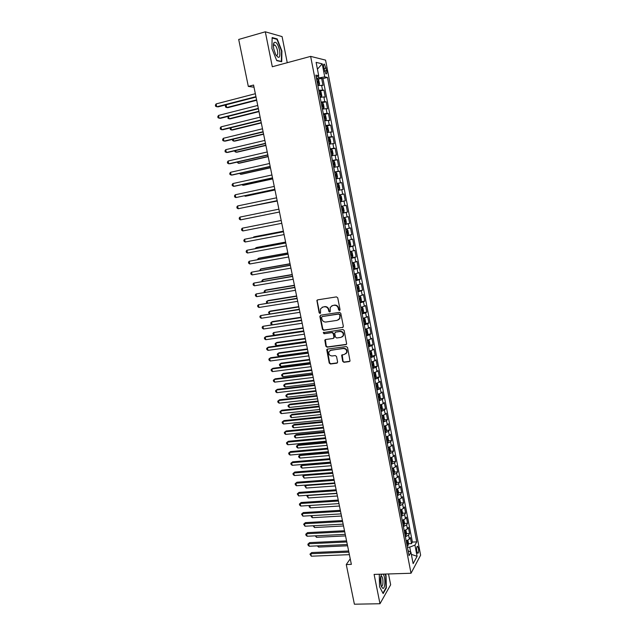 <?xml version="1.0" encoding="UTF-8"?>
<svg xmlns="http://www.w3.org/2000/svg" width="636" height="636" viewBox="0 0 636 636"><rect width="100%" height="100%" fill="white"/><g stroke="black" fill="none" stroke-linecap="round" stroke-linejoin="round"><path stroke-width="0.95" d="M339.473 310.503L340.053 309.621L337.732 297.831L336.452 296.885L317.603 299.866L316.871 300.415L319.129 312.801L320.003 313.453L320.52 313.063L320.536 308.826L322.897 307.045L324.463 306.798C326.53 306.703 327.874 307.705 328.51 309.812L328.812 311.33L329.694 311.99L330.219 311.584L330.211 307.387L332.628 305.542L334.202 305.296C336.293 305.193 337.644 306.202 338.28 308.325L338.575 309.843L339.473 310.503M331.801 305.789L334.576 305.097C336.659 304.994 338.018 306.003 338.646 308.118L338.948 309.637L339.878 310.288M320.393 313.246L319.129 312.801M330.068 311.775L328.812 311.33M418.448 548.312L417.645 546.324C416.699 546.332 416.429 547.986 416.826 551.285L417.629 553.264C418.575 553.256 418.846 551.603 418.448 548.312M342.685 361.335L343.941 362.281L349.244 361.606L350.031 360.986L347.534 347.502L346.262 346.548L327.476 349.085L326.729 349.657L329.225 363.061L330.474 364.007L336.802 363.196L337.621 361.979L336.531 356.51L335.275 355.564L332.135 355.977C329.535 355.731 328.47 354.316 328.939 351.732L330.974 350.174L343.337 348.52C345.912 348.735 347.002 350.126 346.588 352.702L344.489 354.347L341.643 355.23L342.685 361.335L344.299 362.019L349.872 361.264M287.249 62.702L282.082 36.602L265.307 31.8L272.311 66.748L310.638 56.381L411.023 573.251L374.103 574.411L379.986 603.739L354.395 604.2L346.27 564.553L351.358 564.363L253.573 85.041L248.318 86.424L254.01 87.196M265.307 31.8L238.699 39.456L248.318 86.424M342.518 327.572L343.353 326.324L340.785 313.302L339.505 312.348L320.679 315.194L319.86 316.442L322.452 329.337L323.708 330.275L343.074 327.302M344.171 330.45L346.668 344.02L345.889 344.64L327.103 347.184L325.847 346.246L324.813 340.101L325.56 339.529L333.145 338.471L333.972 337.239L333.24 333.574L331.984 332.628L324.082 333.757L323.255 332.628L342.899 329.496L344.171 330.45M408.407 543.748L411.516 543.613L410.339 537.531L409.377 539.185L408.59 535.107L405.394 536.832M406.436 533.62L409.56 533.469L408.376 527.363L407.406 528.985L406.619 524.891L403.407 526.576M404.448 523.452L407.589 523.285L406.412 517.163L405.426 518.738L404.631 514.635L401.411 516.297M402.453 513.252L405.617 513.069L404.432 506.924L403.439 508.466L402.644 504.34L399.408 505.978M400.457 503.02L403.637 502.822L402.445 496.652L401.443 498.155L400.648 494.021L397.397 495.619M398.446 492.749L401.65 492.534L400.457 486.349L399.44 487.804L398.645 483.654L395.385 485.228M396.435 482.446L399.654 482.215L398.462 476.006L397.436 477.421L396.633 473.256L393.358 474.798M394.415 472.103L397.659 471.856L396.451 465.624L395.417 466.999L394.614 462.825L391.331 464.336M392.38 461.728L395.648 461.466L394.439 455.209L393.398 456.545L392.587 452.355L389.296 453.834M390.345 451.314L393.636 451.035L392.42 444.763L391.371 446.051L390.56 441.845L387.252 443.3M388.302 440.867L391.617 440.573L390.401 434.277L389.335 435.525L388.517 431.303L385.201 432.726M386.251 430.389L389.582 430.071L388.365 423.751L387.292 424.959L386.473 420.722L383.142 422.113M384.192 419.863L387.547 419.529L386.322 413.193L385.241 414.354L384.414 410.101L381.075 411.468M382.117 409.314L385.503 408.956L384.279 402.596L383.182 403.717L382.355 399.448L379 400.783M380.042 398.716L383.46 398.343L382.22 391.959L381.115 393.04L380.288 388.755L376.925 390.059M377.959 388.087L381.401 387.698L380.161 381.29L379.048 382.323L378.213 378.03L374.835 379.295M375.868 377.426L379.334 377.013L378.094 370.581L376.965 371.575L376.13 367.258L372.744 368.498M373.769 366.718L377.267 366.288L376.019 359.833L374.882 360.779L374.04 356.454L370.637 357.655M371.655 355.985L375.184 355.524L373.936 349.053L372.783 349.951L371.949 345.61L368.53 346.779M369.54 345.205L373.101 344.728L371.845 338.233L370.685 339.083L369.842 334.727L366.408 335.864M367.409 334.385L371.003 333.892L369.747 327.365L368.578 328.176L367.727 323.804L364.285 324.916M365.279 323.533L368.904 323.016L367.64 316.474L366.455 317.237L365.613 312.848L362.154 313.922M363.132 312.65L366.797 312.101L365.525 305.534L364.333 306.25L363.482 301.846L360.016 302.887M360.978 301.718L364.682 301.146L363.41 294.555L362.202 295.231L361.351 290.811L357.869 291.813M357.734 291.121L362.56 290.159L361.28 283.545L360.063 284.165L359.205 279.729L355.715 280.707M356.391 279.784L360.429 279.125L359.149 272.486L357.917 273.067L357.058 268.615L353.544 269.553M353.552 268.853L358.291 268.058L357.003 261.396L355.763 261.929L354.896 257.461L351.374 258.359M351.271 257.795L356.144 256.944L354.848 250.258L353.6 250.743L352.734 246.259L349.196 247.134M349.108 246.673L353.99 245.798L352.694 239.088L351.43 239.526L350.563 235.026L347.01 235.861M346.946 235.511L351.827 234.605L350.531 227.871L349.251 228.26L348.377 223.745L344.815 224.548M344.768 224.309L349.657 223.379L348.353 216.622L347.065 216.956L346.191 212.424L342.613 213.187M342.589 213.06L347.479 212.106L346.175 205.325L344.871 205.611L343.997 201.063L340.403 201.795M340.403 201.779L345.3 200.793L343.981 193.988L339.083 194.99M339.075 194.934L342.669 194.226L341.786 189.663L343.106 189.441L341.786 182.612L336.881 183.637M336.849 183.478L340.459 182.802L339.576 178.223L340.904 178.048L339.576 171.195L334.671 172.253M334.615 171.974L338.241 171.338L337.358 166.735L338.694 166.616L337.366 159.739L332.453 160.821M332.382 160.423L336.015 159.827L335.124 155.208L336.476 155.144L335.14 148.236L330.227 149.341M330.132 148.84L333.781 148.275L332.89 143.641L334.25 143.625L332.914 136.692L327.993 137.829M327.874 137.209L331.539 136.684L330.64 132.034L332.024 132.065L330.68 125.109L326.181 126.174M325.608 125.531L329.289 125.046L328.391 120.379L329.782 120.466L328.43 113.478L324.471 114.44M323.334 113.812L327.031 113.367L326.125 108.684L327.532 108.82L326.181 101.808L321.204 102.794M321.061 102.054L324.765 101.641L323.859 96.942L325.274 97.133L323.915 90.097L318.771 90.256M320.17 91.051L323.915 90.097M323.716 67.464L325.878 73.871C326.753 74.205 326.999 73.116 326.618 70.596L324.455 64.18C323.581 63.846 323.334 64.936 323.716 67.464M310.638 56.381L325.568 60.126L420.619 555.18L411.023 573.251M411.516 543.613L412.39 542.079L416.739 541.888L327.453 77.425L324.742 76.892L316.458 78.331M416.739 541.888L414.942 545.108L417.097 556.293L413.138 563.647L410.935 552.279L409.043 555.665L315.838 75.135L318.7 75.7L316.116 62.376L322.229 63.823L324.742 76.892M412.39 542.079L322.953 78.594L321.641 78.347L323.009 85.399L317.849 85.518M324.765 101.641L326.181 101.808M327.031 113.367L328.43 113.478M329.289 125.046L330.68 125.109M331.539 136.684L332.914 136.692M333.781 148.275L335.14 148.236M336.015 159.827L337.366 159.739M338.241 171.338L339.576 171.195M340.459 182.802L341.786 182.612M342.669 194.226L343.981 193.988M345.3 200.793L343.997 201.063M347.479 212.106L346.191 212.424M349.657 223.379L348.377 223.745M351.827 234.605L350.563 235.026M353.99 245.798L352.734 246.259M356.144 256.944L354.896 257.461M358.291 268.058L357.058 268.615M360.429 279.125L359.205 279.729M362.56 290.159L361.351 290.811M364.682 301.146L363.482 301.846M366.797 312.101L365.613 312.848M368.904 323.016L367.727 323.804M371.003 333.892L369.842 334.727M373.101 344.728L371.949 345.61M375.184 355.524L374.04 356.454M377.267 366.288L376.13 367.258M379.334 377.013L378.213 378.03M381.401 387.698L380.288 388.755M383.46 398.343L382.355 399.448M385.503 408.956L384.414 410.101M387.547 419.529L386.473 420.722M389.582 430.071L388.517 431.303M391.617 440.573L390.56 441.845M393.636 451.035L392.587 452.355M395.648 461.466L394.614 462.825M397.659 471.856L396.633 473.256M399.654 482.215L398.645 483.654M401.65 492.534L400.648 494.021M403.637 502.822L402.644 504.34M405.617 513.069L404.631 514.635M407.589 523.285L406.619 524.891M409.56 533.469L408.59 535.107M410.681 552.135L409.711 547.151L407.414 547.246M318.835 77.711L318.469 75.819M379.986 603.739L390.655 584.786L388.509 573.958M350.229 558.845L346.27 564.553M317.928 79.309L321.641 78.347M322.953 78.594L327.453 77.425M316.203 77.02L318.7 75.7M323.859 96.942L320.139 97.34M326.125 108.684L322.428 109.114M328.391 120.379L324.702 120.848M330.64 132.034L326.968 132.542M332.89 143.641L329.233 144.189M335.124 155.208L331.483 155.796M337.358 166.735L333.725 167.355M339.576 178.223L335.959 178.875M341.786 189.663L338.185 190.355M341.286 206.358L344.871 205.611M343.496 217.735L347.065 216.956M345.698 229.071L349.251 228.26M347.884 240.368L351.43 239.526M350.07 251.625L353.6 250.743M352.249 262.843L355.763 261.929M354.411 274.021L357.917 273.067M356.573 285.151L360.063 284.165M358.728 296.249L362.202 295.231M360.874 307.307L364.333 306.25M363.005 318.318L366.455 317.237M365.136 329.297L368.578 328.176M367.258 340.236L370.685 339.083M370.486 356.883L371.543 356.414L371.965 354.824L371.337 351.581L369.373 351.144L372.783 349.951M371.48 361.995L374.882 360.779M373.578 372.823L376.965 371.575M375.669 383.603L379.048 382.323M377.752 394.352L381.115 393.04M379.835 405.06L383.182 403.717M381.902 415.729L385.241 414.354M383.969 426.366L387.292 424.959M386.02 436.956L389.335 435.525M388.071 447.521L391.371 446.051M390.106 458.039L393.398 456.545M392.142 468.525L395.417 466.999M394.169 478.98L397.436 477.421M396.188 489.386L399.44 487.804M398.208 499.769L401.443 498.155M400.211 510.104L403.439 508.466M402.206 520.415L405.426 518.738M404.369 530.639L407.406 528.985M410.935 552.279L408.081 550.704M406.277 540.894L409.377 539.185M409.711 547.151L414.942 545.108M317.428 69.149L322.229 63.823M417.097 556.293L411.341 554.369M271.906 48.487L276.755 60.643L281.716 61.708L281.899 50.952L277.185 38.939L272.144 37.548L271.906 48.487M379.271 574.244L379.549 586.718L383.142 593.579L386.362 587.91L386.052 575.612L385.265 574.062M380.845 576.319L381.576 576.296C383.429 577.353 383.421 586.67 381.552 586.106L381.091 585.804L380.869 577.369M276.374 39.17L277.185 38.939M385.933 587.926L386.362 587.91M322.118 307.268L324.845 306.6C326.912 306.496 328.255 307.498 328.884 309.605L329.186 311.123M317.523 299.882L317.173 300.931L319.518 312.586M320.56 315.218L320.25 316.227L322.834 329.106L324.09 330.044L342.876 327.349M339.545 314.733L338.654 314.073L322.126 316.553L321.554 317.428L321.872 319.018C322.5 321.108 323.835 322.11 325.894 322.031L337.191 320.361L339.648 318.453L339.91 314.526L338.654 314.073M322.11 316.553L339.02 313.858M338.527 319.836L340.014 318.239L339.863 316.338M339.91 314.526L340.228 316.124M325.386 339.576L326.228 345.992L327.476 346.938L346.485 344.33M333.709 338.185L334.345 337L333.614 333.344L332.358 332.397L324.082 333.757M323.732 332.238L324.463 333.518M341.071 337.374L343.154 335.744C343.607 333.137 342.526 331.722 339.91 331.507L335.538 332.127L334.703 333.367L335.434 337.032L336.698 337.978L341.071 337.374M342.335 336.834L343.512 335.514C343.965 332.898 342.884 331.483 340.276 331.276L339.91 331.507M335.347 332.175L340.276 331.276M342.176 354.689L343.043 361.065M345.857 353.743L346.946 352.447C347.359 349.872 346.27 348.48 343.694 348.266L343.337 348.52M330.06 350.476L343.694 348.266M327.278 349.132L329.599 362.79L330.847 363.736L337.414 362.862M317.817 85.351L318.954 85.065L319.518 84.016L318.835 80.478L317.809 79.15L316.625 79.19M318.954 85.065L317.769 85.105M226.122 104.797L226.694 107.564L227.911 107.651L256.682 100.265M317.332 82.855L318.087 82.799L317.905 81.392L317.054 81.44M226.074 104.805L225.375 105.95L225.605 107.079L226.694 107.564L256.602 99.876M255.942 96.656L216.725 106.792L216.121 103.914L255.346 93.723M256.03 97.07L217.997 106.896L215.62 106.299L215.381 105.147L216.121 103.914M279.649 50.506C277.884 43.876 275.992 41.261 273.989 42.66C273.321 43.956 273.265 46.086 273.822 49.075L275.634 54.489C279.053 59.323 280.389 57.995 279.649 50.506M275.945 55.062L276.215 55.268C277.614 55.73 278.043 54.187 277.503 50.626C276.859 47.795 275.952 45.927 274.784 44.997L273.44 45.665M272.136 38.009L276.97 39.337L281.541 50.967L281.358 61.398L276.652 60.38M280.874 61.533L281.358 61.398M381.576 576.296L380.797 576.359L381.687 574.173C380.026 577.234 379.923 581.36 381.346 586.535L382.816 588.364C385.472 589.167 385.567 576.041 382.952 574.133M384.883 574.07L385.758 575.787L386.052 587.704L382.936 593.181M320.099 97.133L321.236 96.847L321.792 95.774L321.116 92.252L320.099 90.956L318.914 91.012M321.236 96.847L320.059 96.911M228.523 116.301L229.04 118.781L230.248 118.837L258.995 111.626M319.622 94.669L320.377 94.605L320.194 93.206L319.351 93.254M228.205 116.38L227.95 118.28L229.04 118.781L258.924 111.268M322.38 108.867L323.517 108.589L322.341 108.669M323.525 108.557L324.066 107.492L323.382 103.986L322.404 102.754L323.517 108.589M230.916 127.764L231.377 129.959L232.569 129.99L261.309 122.939M321.911 106.443L322.659 106.363L322.484 104.972L321.633 105.027M230.319 127.908L230.288 129.45L231.377 129.959L261.245 122.629M324.646 120.562L325.783 120.291L326.324 119.171L325.648 115.672L324.646 114.44L323.478 114.536M325.783 120.291L324.614 120.387M233.301 139.181L233.706 141.105L234.891 141.097L263.606 134.212M324.185 118.169L324.932 118.081L324.757 116.69L323.907 116.762M232.418 139.395L232.609 140.572L233.706 141.105L263.55 133.942M326.904 132.209L328.041 131.946L328.581 130.801L327.906 127.319L326.912 126.119L325.743 126.23M326.936 126.151L328.057 131.914L326.88 132.065M235.686 150.565L236.028 152.203L237.204 152.163L265.896 145.445M326.451 129.847L327.19 129.752L327.031 128.369L326.181 128.448M234.748 150.788L234.93 151.662L236.028 152.203L265.848 145.207M258.335 108.382L219.142 118.288L218.538 115.418L257.739 105.457M258.415 108.756L220.406 118.352L218.037 117.771L217.798 116.626L218.538 115.418M260.72 120.061L221.551 129.736L220.954 126.874L260.124 117.151M260.784 120.395L222.807 129.76L220.446 129.211L220.207 128.067L220.954 126.874M263.097 131.708L223.952 141.144L223.355 138.298L262.501 128.798M263.153 131.994L225.2 141.136L222.846 140.604L222.608 139.467L223.355 138.298M265.458 143.299L226.344 152.513L225.748 149.675L264.87 140.405M265.506 143.545L227.585 152.473L225.239 151.956L225.001 150.819L225.748 149.675M329.154 143.816L330.291 143.553L330.823 142.392L330.148 138.918L329.17 137.758L328.009 137.885M330.291 143.553L329.138 143.696M238.055 161.902L238.333 163.269L239.502 163.198L268.177 156.639M328.709 141.486L329.448 141.383L329.289 140.007L328.438 140.095M237.117 162.116L238.333 163.269L268.138 156.44M267.82 154.858L228.729 163.834L228.133 161.011L267.231 151.972M267.859 155.057L229.954 163.762L227.624 163.269L227.386 162.14L228.133 161.011M331.404 155.383L332.533 155.128L333.057 153.936L332.39 150.478L331.412 149.349L330.259 149.492M332.533 155.128L331.38 155.287M240.416 173.207L240.639 174.296L241.799 174.192L270.459 167.793M330.959 153.085L331.69 152.974L331.539 151.599L330.688 151.694M239.478 173.413L240.639 174.296L270.427 167.634M270.165 166.37L231.107 175.123L230.51 172.308L269.577 163.492M270.197 166.529L232.323 175.019L229.994 174.534L229.755 173.413L230.51 172.308M333.638 166.902L334.767 166.656L335.291 165.44L334.623 161.997L333.677 160.924L332.501 161.067M334.767 166.656L333.622 166.831M242.761 184.464L242.936 185.275L244.089 185.148L272.725 178.907M333.677 160.924L334.782 166.624M333.2 164.644L333.932 164.517L333.789 163.15L332.93 163.253M241.839 184.694L242.936 185.275L272.701 178.788M272.51 177.841L233.476 186.372L232.879 183.558L271.922 174.98M272.534 177.961L234.676 186.229L232.363 185.768L232.124 184.647L232.879 183.558M335.864 178.382L336.993 178.144L337.509 176.903L336.841 173.469L335.88 172.404L334.743 172.587M336.993 178.144L335.856 178.334M245.106 195.681L245.226 196.23L246.363 196.063L274.983 189.981M335.434 176.156L336.158 176.029L336.023 174.661L335.164 174.773M244.47 195.816L245.226 196.23L274.967 189.902M274.839 189.274L235.829 197.573L235.24 194.775L274.259 186.42M274.855 189.353L235.829 197.573L234.716 196.961L234.485 195.84L235.24 194.775M339.211 189.592L338.074 189.798L339.211 189.592L339.719 188.328L339.06 184.909L338.129 183.899L336.969 184.074M247.444 206.859L277.232 201.016M338.129 183.899L339.226 189.56M338.121 186.117L337.39 186.253L338.249 186.125L338.384 187.485L337.652 187.628M247.126 206.931L277.224 200.976M277.161 200.658L238.182 208.743L237.594 205.953L276.58 197.812M277.169 200.698L238.182 208.743L237.069 208.115L236.831 207.002L237.594 205.953M340.292 201.222L341.421 200.992L341.922 199.712L341.262 196.301L340.316 195.3L339.187 195.514M250.902 217.782L279.474 212.019L250.902 217.782M340.332 197.542L339.608 197.685L340.467 197.55L340.594 198.909L339.87 199.052M239.939 217.091L239.176 218.116L239.406 219.221L240.519 219.865L279.474 212.003L240.519 219.865L239.939 217.091L278.902 209.172M342.526 206.676L341.397 206.915L342.526 206.676L343.464 207.654L344.124 211.049L343.639 212.321L342.55 206.7M343.639 212.321L342.502 212.599M342.804 210.285L342.081 210.429L342.804 210.285L342.677 208.934L341.818 209.077M281.199 220.461L242.276 228.189L281.207 220.485M242.857 230.955L241.744 230.296L241.505 229.191L242.276 228.189L242.857 230.955L281.78 223.308M344.704 223.944L345.817 223.673L346.31 222.346L345.65 218.959L344.72 218.021L343.599 218.275M344.72 218.021L343.591 218.235M283.386 231.17L254.845 236.664L253.732 236.942L253.828 237.403M344.283 221.789L344.998 221.63L344.879 220.279L344.02 220.43M283.402 231.234L253.732 236.942L253.287 237.506M283.497 231.695L244.598 239.239L283.505 231.766M245.178 241.998L244.065 241.33L243.834 240.233L244.598 239.239L245.178 241.998L284.077 234.581M346.89 235.24L348.003 234.954L348.488 233.603L347.836 230.232L346.914 229.326L345.793 229.596M346.914 229.326L345.785 229.532M285.612 242.062L257.087 247.404L255.982 247.714L256.133 248.43M346.93 231.576L346.215 231.743L346.93 231.576M346.477 233.094L347.192 232.927L347.073 231.584M285.628 242.165L255.982 247.714L255.267 248.589M285.779 242.896L246.919 250.258L285.803 243M247.499 253.009L246.378 252.325L246.148 251.228L246.919 250.258L247.499 253.009L286.367 245.798M349.077 246.498L350.182 246.196L350.659 244.82L350.007 241.465L349.092 240.583L347.987 240.877M349.092 240.583L347.971 240.79M287.822 252.921L259.321 258.105L258.224 258.447L258.431 259.424M348.663 244.359L349.371 244.184L349.259 242.841L348.401 243.016M287.854 253.056L258.224 258.447L257.5 259.591M288.052 254.05L249.233 261.245L288.084 254.193M249.805 263.98L248.692 263.28L248.461 262.191L249.233 261.245L249.805 263.98L288.649 256.984M351.255 257.715L352.352 257.397L352.829 255.998L352.177 252.651L351.271 251.8L350.166 252.11M351.271 251.8L350.142 251.999M290.032 263.733L261.547 268.774L260.458 269.139L260.712 270.38M350.841 255.585L351.549 255.402L351.438 254.066L350.579 254.241M290.064 263.908L260.458 269.139L259.79 270.538M290.318 265.164L251.538 272.184L290.358 265.347M252.11 274.911L250.989 274.203L250.759 273.114L251.538 272.184L252.11 274.911L290.922 268.13M353.417 268.893L354.514 268.559L354.983 267.136L354.339 263.797L353.433 262.986L352.336 263.304M353.433 262.986L352.312 263.177M292.226 274.514L263.765 279.403L262.684 279.8L262.994 281.295M353.012 266.77L353.719 266.579L353.616 265.244L352.749 265.427M292.274 274.728L262.684 279.8L261.913 280.699L262.072 281.454M292.584 276.239L253.828 283.084L292.624 276.461M254.4 285.803L253.279 285.079L253.049 283.998L253.828 283.084L254.4 285.803L293.188 279.236M355.58 280.031L356.669 279.673L357.13 278.234L356.486 274.911L355.596 274.124L354.498 274.466M355.596 274.124L354.467 274.307M294.42 285.262L265.975 289.992L264.902 290.421L265.268 292.17M355.166 277.916L355.874 277.709L355.778 276.382L354.912 276.58M294.468 285.508L264.902 290.421L264.131 291.296L264.345 292.322M294.834 287.281L256.117 293.951L294.881 287.536M256.69 296.662L255.561 295.923L255.338 294.842L256.117 293.951L256.69 296.662L295.446 290.302M357.766 285.238L358.831 290.724L359.276 289.293L358.632 285.977L357.742 285.222L356.661 285.58M357.742 285.222L356.621 285.405M296.607 295.963L268.177 300.55L267.12 301.011L267.533 303.006M357.321 289.022L358.028 288.808L357.933 287.48L357.066 287.687M296.662 296.249L267.12 301.011L266.341 301.869L266.858 303.118M297.076 298.276L258.391 304.779L297.139 298.578M258.963 307.474L257.842 306.727L257.612 305.646L258.391 304.779L258.963 307.474L297.696 301.329M359.881 302.18L360.954 301.798L361.407 300.311L360.771 297.012L359.912 296.296L358.807 296.662M360.97 301.758L359.912 296.296L358.768 296.455M298.785 306.632L270.372 311.076L269.322 311.56L269.791 313.81M359.467 300.081L360.167 299.866L360.079 298.546L359.213 298.761M298.848 306.95L269.322 311.56L268.543 312.403L269.394 313.874M299.31 309.239L260.665 315.567L299.381 309.573M261.229 318.254L260.108 317.491L259.878 316.418L260.665 315.567L261.229 318.254L299.938 312.316M362.011 313.198L363.084 312.801L363.538 311.29L362.894 307.999L362.019 307.299L360.946 307.697M362.019 307.299L360.906 307.474M300.947 317.269L272.566 321.562L271.516 322.078L272.041 324.575M361.606 311.107L362.305 310.885L362.218 309.565L361.351 309.788M301.019 317.618L271.516 322.078L270.737 322.897L270.952 323.947L271.914 324.591M301.536 320.154L262.93 326.316L301.615 320.528M263.495 328.995L262.366 328.224L262.143 327.15L262.93 326.316L263.495 328.995L302.172 323.263M364.142 324.177L365.215 323.764L365.652 322.229L365.016 318.954L364.15 318.286L363.077 318.692M364.15 318.286L363.029 318.445M303.11 327.866L273.703 332.556L274.251 335.164L303.73 330.903M363.736 322.094L364.436 321.864L364.349 320.544L363.482 320.783M303.189 328.248L273.703 332.556L272.924 333.359L273.138 334.401L274.251 335.164M303.762 331.038L266.269 336.46L265.18 337.032L303.841 331.451M265.745 339.704L264.616 338.916L264.393 337.843L265.18 337.032L265.745 339.704L304.398 334.17M366.264 335.116L367.33 334.687L367.767 333.137L367.131 329.869L366.272 329.225L365.207 329.655M366.272 329.225L365.151 329.384M305.264 338.424L276.922 342.422L275.889 342.995L276.429 345.602L305.892 341.484M365.867 333.041L366.551 332.803L366.471 331.491L365.613 331.73M305.352 338.845L275.889 342.995L275.102 343.782L275.316 344.823L276.429 345.602M305.972 341.882L268.511 347.105L267.43 347.709L306.059 342.327M267.995 350.372L266.866 349.569L266.635 348.504L267.43 347.709L267.995 350.372L306.616 345.038M368.379 346.016L369.437 345.571L369.866 343.997L369.238 340.745L368.403 340.149L367.322 340.57M369.452 345.531L368.403 340.149L367.266 340.284M307.411 348.941L279.085 352.797L278.059 353.401L278.608 356.001L308.047 352.034M367.982 343.949L368.665 343.702L368.594 342.391L367.727 342.645M307.506 349.403L278.059 353.401L277.272 354.173L277.487 355.206L278.608 356.001M308.174 352.686L270.737 357.718L269.672 358.346L308.277 353.171M270.228 361.002L269.1 360.183L268.877 359.125L269.672 358.346L270.228 361.002L308.826 355.874M371.551 356.375L370.51 351.008L369.437 351.454M309.549 359.435L281.247 363.148L280.23 363.776L280.77 366.36L310.185 362.552M370.088 354.824L370.772 354.562L370.701 353.258L369.834 353.521M309.653 359.92L280.23 363.776L279.435 364.523L279.657 365.557L280.77 366.36M310.376 363.458L272.963 368.292L271.898 368.952L310.479 363.975M272.454 371.591L271.326 370.764L271.103 369.707L271.898 368.952L272.454 371.591L311.028 366.67M372.585 367.703L373.634 367.226L374.055 365.613L373.427 362.377L372.585 361.82L371.535 362.297M372.585 361.82L371.806 361.924M311.688 369.882L283.394 373.451L282.392 374.111L282.933 376.687L312.324 373.022M372.187 365.652L372.871 365.39L372.799 364.086L371.941 364.356M311.791 370.406L282.392 374.111L281.597 374.843L281.812 375.876L282.933 376.687M374.676 378.492L375.725 377.991L376.138 376.361L375.51 373.141L374.699 372.624L373.634 373.101M375.733 377.951L374.699 372.624L374.207 372.672M313.81 380.296L285.54 383.731L284.546 384.414L285.079 386.982L314.454 383.468M374.286 376.448L374.962 376.17L374.898 374.874L374.032 375.153M313.922 380.861L284.546 384.414L283.743 385.13L283.958 386.155L285.079 386.982M376.766 389.24L377.8 388.723L378.213 387.07L377.585 383.866L376.766 383.365L375.725 383.874M315.925 390.679L287.679 393.97L286.685 394.686L287.226 397.246L316.577 393.867M376.369 387.197L377.045 386.919L376.981 385.623L376.122 385.909M316.044 391.275L286.685 394.686L285.89 395.377L286.105 396.403L287.226 397.246M312.562 374.183L275.181 378.825L274.124 379.517L312.674 374.739M274.68 382.149L273.552 381.306L273.329 380.256L274.124 379.517L274.68 382.149L313.222 377.426M314.74 384.875L277.391 389.327L276.342 390.043L314.86 385.464M276.899 392.674L275.762 391.816L275.539 390.766L276.342 390.043L276.899 392.674L315.408 388.143M316.919 395.528L279.586 399.79L278.552 400.537L317.046 396.156M279.101 403.152L277.964 402.286L277.749 401.244L278.552 400.537L279.101 403.152L317.587 398.82M378.841 399.949L379.875 399.416L380.28 397.746L379.66 394.551L378.857 394.089L377.808 394.598M379.883 399.376L378.81 394.082M318.04 401.022L289.809 404.17L288.824 404.917L289.356 407.469L318.692 404.242M378.444 397.921L379.12 397.627L379.064 396.331L378.197 396.633M318.167 401.65L288.824 404.917L288.029 405.593L288.243 406.619L289.356 407.469M319.081 406.15L281.78 410.22L280.754 410.999L319.216 406.809M281.303 413.607L280.166 412.724L279.943 411.683L280.754 410.999L281.303 413.607L319.757 409.465M380.861 404.79L379.875 405.291M381.95 410.037L380.932 404.774L381.719 405.196L382.339 408.384L381.942 410.077L380.908 410.625M320.139 411.333L291.932 414.346L290.954 415.117L291.487 417.661L320.798 414.577M380.519 408.598L381.187 408.304L381.131 407.008L380.272 407.318M320.274 411.993L290.954 415.117L290.159 415.777L290.366 416.795L291.487 417.661M321.244 416.731L283.966 420.611L282.948 421.414L321.379 417.423M283.489 424.013L282.36 423.123L282.138 422.089L282.948 421.414L283.489 424.013L321.919 420.07M382.872 415.483L381.942 415.944M383.039 415.427L383.778 415.809L384.39 418.981L384.001 420.698L382.975 421.255M322.237 421.612L294.047 424.482L293.077 425.277L293.609 427.813L322.905 424.872M382.586 419.243L383.254 418.941L383.198 417.645L382.339 417.963M322.38 422.304L293.077 425.277L292.274 425.929L294.047 424.482M293.609 427.813L292.488 426.939L292.274 425.929M323.39 427.273L286.144 430.97L285.135 431.804L323.541 428.004M285.675 434.396L284.538 433.49L284.324 432.456L285.135 431.804L285.675 434.396L324.082 430.644M284.324 432.456L286.144 430.97M384.86 426.128L384.001 426.557M385.138 426.048L385.821 426.382L386.434 429.546L386.044 431.28L385.034 431.852M324.328 431.852L296.161 434.587L295.199 435.406L295.724 437.934L324.996 435.135M384.637 429.841L385.305 429.538L385.257 428.251L384.39 428.577M324.471 432.575L295.199 435.406L294.389 436.042L296.161 434.587M295.724 437.934L294.603 437.051L294.389 436.042M325.537 437.783L288.315 441.297L287.313 442.155L325.688 438.546M287.854 444.739L286.717 443.817L286.494 442.791L287.313 442.155L287.854 444.739L326.228 441.177M286.494 442.791L288.315 441.297M386.847 436.741L386.052 437.139M387.229 436.63L387.865 436.916L388.477 440.072L388.095 441.821L387.078 442.418M326.411 442.06L298.26 444.659L297.306 445.502L297.831 448.022L327.087 445.367M386.688 440.414L387.356 440.096L387.308 438.808L386.442 439.15M326.562 442.815L297.306 445.502L296.503 446.122L298.26 444.659M297.831 448.022L296.71 447.124L296.503 446.122M327.675 448.253L290.477 451.584L289.483 452.466L327.834 449.048M290.024 455.042L288.887 454.112L288.665 453.086L289.483 452.466L290.024 455.042L328.367 451.671M288.665 453.086L290.477 451.584M388.827 447.323L388.103 447.68M389.312 447.172L389.9 447.418L390.504 450.558L390.13 452.331L389.121 452.943M328.486 452.228L300.359 454.692L299.413 455.567L299.938 458.079L329.162 455.559M388.731 450.94L389.391 450.622L389.351 449.334L388.485 449.684M328.645 453.015L299.413 455.567L298.602 456.171L300.359 454.692M299.938 458.079L298.809 457.173L298.602 456.171M329.798 458.683L292.632 461.831L291.646 462.746L329.973 459.518M292.186 465.313L291.042 464.375L290.827 463.35L291.646 462.746L292.186 465.313L330.505 462.126M290.827 463.35L292.632 461.831M390.79 457.864L390.138 458.19M391.394 457.674L391.927 457.88L392.531 461.013L392.158 462.801L391.156 463.429M330.553 462.364L302.442 464.693L301.504 465.6L302.028 468.104L331.237 465.719M390.766 461.442L391.426 461.108L391.386 459.828L390.528 460.178M330.72 463.183L301.504 465.6L300.693 466.18L302.442 464.693M302.028 468.104L300.9 467.182L300.693 466.18M331.92 469.082L294.786 472.047L293.8 472.993L332.095 469.948M294.341 475.545L293.196 474.599L292.981 473.574L293.8 472.993L294.341 475.545L332.628 472.556M292.981 473.574L294.786 472.047M392.754 468.366L392.174 468.66M393.477 468.136L394.551 471.435L394.177 473.24L393.183 473.876M392.802 471.896L393.453 471.562L393.414 470.282L392.555 470.64M332.787 473.319L303.595 475.593L304.111 478.089L333.304 475.847M304.437 474.758L302.784 476.157L304.413 474.758M304.111 478.089L302.784 476.157M334.035 479.449L296.925 482.231L295.947 483.201L334.218 480.347M296.487 485.753L295.343 484.783L295.128 483.765L295.947 483.201L296.487 485.753L334.751 482.939M295.128 483.765L296.925 482.231M394.702 478.836L394.193 479.091M395.552 478.566L396.562 481.818L396.196 483.638L395.202 484.298M394.821 482.319L395.473 481.977L395.433 480.697L394.574 481.07M334.846 483.424L305.678 485.554L306.194 488.043L335.363 485.944M306.178 485.037L304.859 486.111L306.059 485.045M306.194 488.043L304.859 486.111M336.142 489.776L299.055 492.383L298.093 493.377L336.333 490.706M298.626 495.913L297.266 493.926L298.093 493.377L298.626 495.913L336.857 493.29M297.266 493.926L299.055 492.383M396.649 489.275L396.212 489.489M397.619 488.957L398.565 492.161L398.208 494.005L397.214 494.673M396.832 492.701L397.484 492.351L397.452 491.079L396.594 491.461M336.897 493.488L307.752 495.492L308.269 497.964L337.414 496M307.951 495.277L306.934 496.024L307.713 495.293M308.269 497.964L306.934 496.024M338.241 500.063L301.186 502.496L300.224 503.521L338.439 501.033M300.756 506.049L299.612 505.063L299.405 504.054L300.224 503.521L300.756 506.049L338.964 503.609M299.405 504.054L301.186 502.496M399.686 499.308L400.561 502.472L400.203 504.332L399.225 505.016M398.844 503.052L399.488 502.694L399.456 501.422L398.597 501.812M309.835 505.469L310.336 507.854L339.457 506.025M310.336 507.854L309.207 506.892L309.366 505.501M309.001 505.906L309.668 505.477M340.332 510.326L303.3 512.576L302.354 513.626L340.538 511.32M302.887 516.146L301.528 514.142L302.354 513.626L302.887 516.146L341.063 513.888M301.528 514.142L303.3 512.576M401.753 509.619L402.548 512.743L402.198 514.627L401.221 515.327M400.839 513.371L401.491 513.006L401.459 511.734L400.601 512.131M311.958 515.613L312.395 517.712L341.492 516.019M312.395 517.712L311.266 516.734L311.139 515.661M342.422 520.542L305.415 522.625L304.469 523.698L342.629 521.576M305.002 526.211L303.642 524.199L304.469 523.698L305.002 526.211L343.154 524.136M303.642 524.199L305.415 522.625M403.812 519.89L404.536 522.983L404.186 524.883L403.216 525.598M402.834 523.651L403.478 523.277L403.455 522.005L402.596 522.418M314.065 525.718L314.446 527.538L343.527 525.972M314.446 527.538L313.151 525.765M344.497 530.734L307.522 532.634L306.584 533.739L344.712 531.791M307.116 536.243L305.964 535.218L305.757 534.224L306.584 533.739L307.116 536.243L345.237 534.343M305.757 534.224L307.522 532.634M405.871 530.122L406.507 533.183L406.166 535.107L405.204 535.83M404.822 533.89L405.466 533.509L405.434 532.245L404.583 532.666M316.171 535.79L316.49 537.325L345.555 535.902M316.49 537.325L315.257 535.838M346.572 540.886L309.621 542.611L308.691 543.74L346.795 541.975M309.215 546.237L308.07 545.203L307.864 544.209L308.691 543.74L309.215 546.237L347.312 544.519M307.864 544.209L309.621 542.611M407.891 540.33L408.479 543.359L408.145 545.298L407.175 546.038M406.802 544.098L407.438 543.716L407.414 542.444L406.563 542.874M318.27 545.831L318.533 547.087L347.574 545.791M318.533 547.087L317.356 545.871M348.631 550.999L311.712 552.557L310.789 553.71L348.862 552.128M311.314 556.198L309.955 554.163L310.789 553.71L311.314 556.198L349.379 554.656M309.955 554.163L311.712 552.557M322.492 89.875L321.578 85.16M323.931 68.585L326.125 68.004M324.479 71.153L326.618 70.596M318.97 85.033L317.833 79.182M317.086 81.567L317.817 81.376M321.252 96.823L320.123 90.996M319.375 93.373L320.107 93.19M321.657 105.131L322.38 104.956M325.799 120.26L324.678 114.472M323.931 116.849L324.654 116.674M326.189 128.528L326.92 128.353M330.307 143.529L329.194 137.781M328.446 140.159L329.178 139.992M332.549 155.097L331.435 149.373M330.696 151.75L331.428 151.583M332.938 163.293L333.661 163.134M337.008 178.112L335.903 172.436M341.437 200.96L340.34 195.324M345.833 223.641L344.744 218.045M344.275 221.765L344.998 221.63M348.019 234.923L346.938 229.342M346.469 233.062L347.192 232.927M350.197 246.164L349.116 240.607M348.655 244.311L349.371 244.184M352.368 257.365L351.295 251.824M350.826 255.529L351.549 255.402M354.53 268.519L353.457 263.002M352.996 266.699L353.719 266.579M356.685 279.641L355.619 274.14M355.15 277.829L355.874 277.709M357.305 288.927L358.028 288.808M359.451 299.977L360.167 299.866M363.1 312.761L362.043 307.323M361.582 310.988L362.305 310.885M365.223 323.724L364.174 318.302M363.713 321.967L364.436 321.864M367.338 334.647L366.296 329.241M365.835 332.898L366.551 332.803M367.95 343.798L368.665 343.702M370.057 354.657L370.772 354.562M373.642 367.179L372.609 361.836M372.155 365.477L372.871 365.39M374.246 376.258L374.962 376.17M377.816 388.683L376.782 383.373M376.329 387.006L377.045 386.919M378.404 397.707L379.12 397.627M380.479 408.376L381.187 408.304M384.009 420.65L382.999 415.443M382.538 419.013L383.254 418.941M386.06 431.232L385.058 426.072M384.597 429.602L385.305 429.538M388.103 441.782L387.109 436.662M386.64 440.16L387.356 440.096M390.138 452.291L389.153 447.219M388.683 450.685L389.391 450.622M392.166 462.762L391.196 457.737M390.719 461.164L391.426 461.108M394.193 473.2L393.223 468.223M392.746 471.61L393.453 471.562M396.204 483.599L395.25 478.67M394.765 482.024L395.473 481.977M398.216 493.957L397.269 489.084M396.777 492.399L397.484 492.351M400.219 504.284L399.281 499.459M398.78 502.742L399.488 502.694M402.206 514.58L401.284 509.794M400.783 513.045L401.491 513.006M404.194 524.835L403.28 520.097M402.771 523.317L403.478 523.277M406.181 535.059L405.267 530.368M404.758 533.548L405.466 533.509M408.153 545.243L407.255 540.6M406.738 543.748L407.438 543.716M417.168 546.348L417.645 546.324M323.732 64.379L324.455 64.18M317.094 81.607L317.905 81.392M273.615 45.267L273.989 42.66M273.44 45.379L274.784 44.997M319.383 93.413L320.194 93.206M321.665 105.171L322.484 104.972M323.931 116.889L324.757 116.69M326.196 128.567L327.031 128.369M328.454 140.198L329.289 140.007M330.704 151.789L331.539 151.599M332.946 163.333L333.789 163.15M337.398 186.3L338.249 186.125M339.616 197.724L340.467 197.55M341.826 209.109L342.677 208.934M344.02 220.446L344.879 220.279M348.623 242.96L349.259 242.841M350.929 254.154L351.438 254.066M353.179 265.315L353.616 265.244"/></g></svg>
